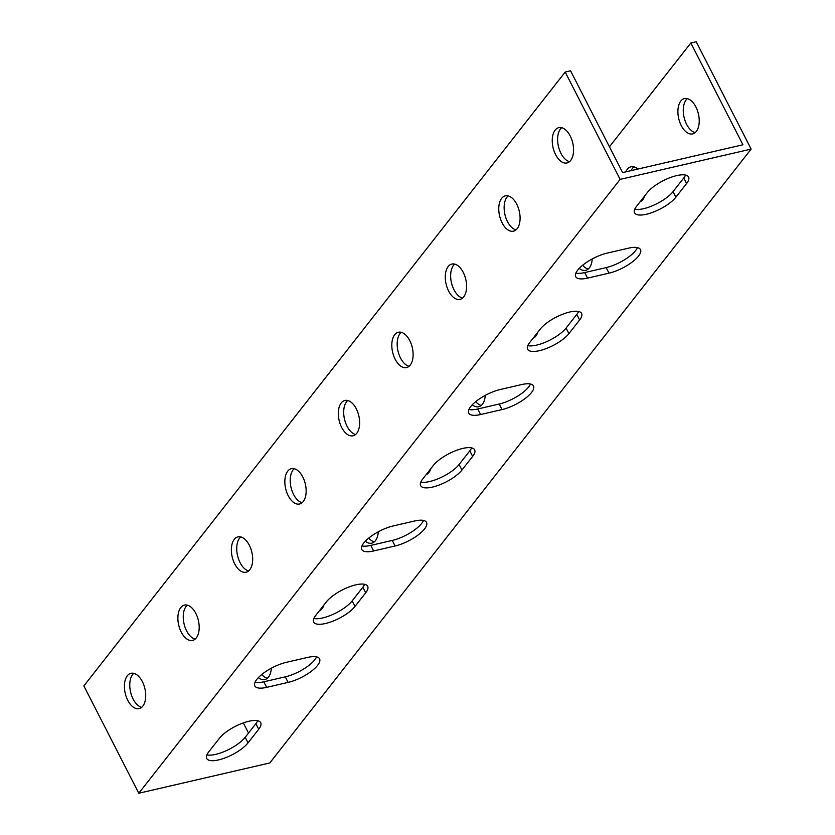 <?xml version="1.0" encoding="UTF-8"?>
<svg xmlns="http://www.w3.org/2000/svg" width="835" height="835" viewBox="0 0 835 835"><rect width="100%" height="100%" fill="white"/><g stroke="black" fill="none" stroke-linecap="round" stroke-linejoin="round"><path stroke-width="1.25" d="M738.62 151.98L751.135 149.079L269.809 762.95L138.787 793.25L620.123 179.379L738.62 151.98M647.24 192.655A24.319 8.277 -27.1 0 1 670.087 177.646A24.319 8.277 -27.1 0 1 688.562 177.03A24.319 8.277 -27.1 0 1 686.579 183.554L675.88 197.196A24.319 8.277 -27.1 0 1 653.043 212.205A24.319 8.277 -27.1 0 1 634.569 212.821A24.319 8.277 -27.1 0 1 636.552 206.297L647.24 192.655M540.276 329.063A24.319 8.277 -27.1 0 1 563.124 314.064A24.319 8.277 -27.1 0 1 581.598 313.438A24.319 8.277 -27.1 0 1 579.615 319.972L568.917 333.614A24.319 8.277 -27.1 0 1 546.08 348.623A24.319 8.277 -27.1 0 1 527.605 349.239A24.319 8.277 -27.1 0 1 529.588 342.705L540.276 329.063M433.323 465.481A24.319 8.277 -27.1 0 1 456.161 450.472A24.319 8.277 -27.1 0 1 474.635 449.856A24.319 8.277 -27.1 0 1 472.652 456.39L461.953 470.032A24.319 8.277 -27.1 0 1 439.116 485.041A24.319 8.277 -27.1 0 1 420.642 485.657A24.319 8.277 -27.1 0 1 422.625 479.123L433.323 465.481M326.36 601.899A24.319 8.277 -27.1 0 1 349.197 586.89A24.319 8.277 -27.1 0 1 367.671 586.274A24.319 8.277 -27.1 0 1 365.688 592.808L354.99 606.45A24.319 8.277 -27.1 0 1 332.153 621.449A24.319 8.277 -27.1 0 1 313.678 622.075A24.319 8.277 -27.1 0 1 315.661 615.541L326.36 601.899M219.396 738.317A24.319 8.277 -27.1 0 1 242.233 723.308A24.319 8.277 -27.1 0 1 260.708 722.692A24.319 8.277 -27.1 0 1 258.725 729.216L248.026 742.858A24.319 8.277 -27.1 0 1 225.189 757.867A24.319 8.277 -27.1 0 1 206.715 758.483A24.319 8.277 -27.1 0 1 208.698 751.959L219.396 738.317M266.657 687.362A24.319 8.277 -27.1 0 1 254.821 685.942A24.319 8.277 -27.1 0 1 263.338 673.281A24.319 8.277 -27.1 0 1 286.269 662.353L307.729 657.395A24.319 8.277 -27.1 0 1 319.565 658.825A24.319 8.277 -27.1 0 1 311.048 671.486A24.319 8.277 -27.1 0 1 288.117 682.404L266.657 687.362L263.818 681.809L285.278 676.851A24.319 8.277 152.9 0 0 316.559 656.863M373.621 550.954A24.319 8.277 -27.1 0 1 361.785 549.524A24.319 8.277 -27.1 0 1 370.302 536.863A24.319 8.277 -27.1 0 1 393.233 525.935L414.692 520.977A24.319 8.277 -27.1 0 1 426.528 522.407A24.319 8.277 -27.1 0 1 418.011 535.068A24.319 8.277 -27.1 0 1 395.08 545.986L373.621 550.954L370.782 545.401L392.241 540.433A24.319 8.277 152.9 0 0 423.512 520.445M480.584 414.536A24.319 8.277 -27.1 0 1 468.738 413.106A24.319 8.277 -27.1 0 1 477.265 400.445A24.319 8.277 -27.1 0 1 500.196 389.527L521.645 384.559A24.319 8.277 -27.1 0 1 533.492 385.989A24.319 8.277 -27.1 0 1 524.975 398.65A24.319 8.277 -27.1 0 1 502.044 409.578L480.584 414.536L477.745 408.983L499.194 404.025A24.319 8.277 152.9 0 0 530.476 384.027M587.548 278.118A24.319 8.277 -27.1 0 1 575.701 276.688A24.319 8.277 -27.1 0 1 584.218 264.027A24.319 8.277 -27.1 0 1 607.16 253.109L628.609 248.152A24.319 8.277 -27.1 0 1 640.455 249.571A24.319 8.277 -27.1 0 1 631.938 262.232A24.319 8.277 -27.1 0 1 609.007 273.16L587.548 278.118L584.709 272.565L606.158 267.607A24.319 8.277 152.9 0 0 637.439 247.609M609.446 146.803L690.848 42.992L696.213 41.75L751.135 149.079M687.32 98.634A18.13 10.114 -103 0 0 684.074 117.286A18.13 10.114 -103 0 0 695.179 132.619M633.838 166.843A18.13 10.114 -103 0 0 631.197 170.611M640.998 200.619A18.13 10.114 -103 0 0 641.697 200.828M582.653 265.259A18.13 10.114 -103 0 0 588.216 269.037M534.035 337.037A18.13 10.114 -103 0 0 534.734 337.246M475.689 401.677A18.13 10.114 -103 0 0 481.252 405.455M427.071 473.455A18.13 10.114 -103 0 0 427.77 473.664M368.726 538.095A18.13 10.114 -103 0 0 374.289 541.873M320.108 609.863A18.13 10.114 -103 0 0 320.807 610.072M261.762 674.503A18.13 10.114 -103 0 0 267.325 678.281M138.787 793.25L83.865 685.921L565.191 72.05L620.123 179.379M127.296 675.786A18.13 10.114 77 0 1 130.97 673.302A18.13 10.114 77 0 1 144.904 688.687A18.13 10.114 77 0 1 139.142 708.623A18.13 10.114 77 0 1 126.283 696.891A18.13 10.114 77 0 1 127.296 675.786M180.777 607.577A18.13 10.114 77 0 1 184.451 605.093A18.13 10.114 77 0 1 198.386 620.478A18.13 10.114 77 0 1 192.624 640.414A18.13 10.114 77 0 1 179.765 628.692A18.13 10.114 77 0 1 180.777 607.577M234.259 539.379A18.13 10.114 77 0 1 237.933 536.884A18.13 10.114 77 0 1 251.867 552.269A18.13 10.114 77 0 1 246.106 572.215A18.13 10.114 77 0 1 233.247 560.483A18.13 10.114 77 0 1 234.259 539.379M287.731 471.17A18.13 10.114 77 0 1 291.415 468.675A18.13 10.114 77 0 1 305.349 484.06A18.13 10.114 77 0 1 299.588 504.006A18.13 10.114 77 0 1 286.729 492.274A18.13 10.114 77 0 1 287.731 471.17M341.212 402.961A18.13 10.114 77 0 1 344.897 400.466A18.13 10.114 77 0 1 358.831 415.851A18.13 10.114 77 0 1 353.069 435.797A18.13 10.114 77 0 1 340.21 424.065A18.13 10.114 77 0 1 341.212 402.961M394.694 334.752A18.13 10.114 77 0 1 398.378 332.257A18.13 10.114 77 0 1 412.313 347.642A18.13 10.114 77 0 1 406.551 367.588A18.13 10.114 77 0 1 393.692 355.856A18.13 10.114 77 0 1 394.694 334.752M448.176 266.542A18.13 10.114 77 0 1 451.86 264.058A18.13 10.114 77 0 1 465.794 279.443A18.13 10.114 77 0 1 460.033 299.379A18.13 10.114 77 0 1 447.174 287.647A18.13 10.114 77 0 1 448.176 266.542M501.658 198.333A18.13 10.114 77 0 1 505.342 195.849A18.13 10.114 77 0 1 519.276 211.234A18.13 10.114 77 0 1 513.515 231.17A18.13 10.114 77 0 1 500.645 219.438A18.13 10.114 77 0 1 501.658 198.333M555.139 130.124A18.13 10.114 77 0 1 558.824 127.64A18.13 10.114 77 0 1 572.758 143.025A18.13 10.114 77 0 1 566.986 162.961A18.13 10.114 77 0 1 554.127 151.229A18.13 10.114 77 0 1 555.139 130.124M690.848 42.992L742.931 144.768L735.781 146.428L622.639 172.584L570.555 70.808L565.191 72.05M634.736 209.23A24.319 8.277 152.9 0 0 654.431 204.878A24.319 8.277 152.9 0 0 673.041 191.643L683.74 178.001A24.319 8.277 152.9 0 0 685.545 175.068M527.772 345.648A24.319 8.277 152.9 0 0 547.468 341.296A24.319 8.277 152.9 0 0 566.078 328.061L576.776 314.419A24.319 8.277 152.9 0 0 578.582 311.486M420.809 482.066A24.319 8.277 152.9 0 0 440.504 477.714A24.319 8.277 152.9 0 0 459.114 464.479L469.813 450.837A24.319 8.277 152.9 0 0 471.618 447.894M313.856 618.484A24.319 8.277 152.9 0 0 333.541 614.132A24.319 8.277 152.9 0 0 352.151 600.897L362.849 587.255A24.319 8.277 152.9 0 0 364.655 584.312M206.892 754.892A24.319 8.277 152.9 0 0 226.577 750.55A24.319 8.277 152.9 0 0 245.187 737.305L255.886 723.674A24.319 8.277 152.9 0 0 257.691 720.73M254.988 682.352A24.319 8.277 152.9 0 0 263.818 681.809M361.952 545.933A24.319 8.277 152.9 0 0 370.782 545.401M468.915 409.515A24.319 8.277 152.9 0 0 477.745 408.983M575.879 273.097A24.319 8.277 152.9 0 0 584.709 272.565M561.663 127.682A18.13 10.114 -103 0 0 560.504 128.882A18.13 10.114 -103 0 0 558.751 147.628A18.13 10.114 -103 0 0 569.522 161.677M508.181 195.891A18.13 10.114 -103 0 0 507.022 197.091A18.13 10.114 -103 0 0 505.269 215.837A18.13 10.114 -103 0 0 516.04 229.886M454.699 264.1A18.13 10.114 -103 0 0 453.541 265.3A18.13 10.114 -103 0 0 451.787 284.046A18.13 10.114 -103 0 0 462.559 298.095M401.217 332.309A18.13 10.114 -103 0 0 400.059 333.509A18.13 10.114 -103 0 0 398.305 352.255A18.13 10.114 -103 0 0 409.077 366.304M347.736 400.518A18.13 10.114 -103 0 0 346.577 401.719A18.13 10.114 -103 0 0 344.824 420.464A18.13 10.114 -103 0 0 355.595 434.503M294.254 468.727A18.13 10.114 -103 0 0 293.095 469.928A18.13 10.114 -103 0 0 291.342 488.663A18.13 10.114 -103 0 0 302.113 502.712M240.772 536.936A18.13 10.114 -103 0 0 239.614 538.137A18.13 10.114 -103 0 0 237.86 556.872A18.13 10.114 -103 0 0 248.632 570.921M187.29 605.145A18.13 10.114 -103 0 0 186.132 606.346A18.13 10.114 -103 0 0 184.378 625.081A18.13 10.114 -103 0 0 195.15 639.13M133.809 673.344A18.13 10.114 -103 0 0 132.65 674.555A18.13 10.114 -103 0 0 130.897 693.29A18.13 10.114 -103 0 0 141.668 707.339M271.323 668.209A18.13 10.114 77 0 1 268.473 677.081A18.13 10.114 77 0 1 264.799 679.575A18.13 10.114 77 0 1 258.349 677.634M323.917 605.01A18.13 10.114 77 0 1 321.955 608.872A18.13 10.114 77 0 1 319.158 611.084M378.286 531.791A18.13 10.114 77 0 1 375.437 540.673A18.13 10.114 77 0 1 371.763 543.157A18.13 10.114 77 0 1 365.312 541.216M430.881 468.592A18.13 10.114 77 0 1 428.919 472.464A18.13 10.114 77 0 1 426.111 474.666M485.25 395.373A18.13 10.114 77 0 1 482.4 404.255A18.13 10.114 77 0 1 478.726 406.739A18.13 10.114 77 0 1 472.266 404.798M537.844 332.173A18.13 10.114 77 0 1 535.882 336.046A18.13 10.114 77 0 1 533.074 338.258M592.213 258.965A18.13 10.114 77 0 1 589.364 267.837A18.13 10.114 77 0 1 585.679 270.321A18.13 10.114 77 0 1 579.229 268.39M644.808 195.766A18.13 10.114 77 0 1 642.846 199.628A18.13 10.114 77 0 1 640.038 201.84M625.832 171.843A18.13 10.114 77 0 1 630.999 166.791A18.13 10.114 77 0 1 637.856 169.067M696.327 131.419A18.13 10.114 77 0 1 692.643 133.913A18.13 10.114 77 0 1 678.709 118.528A18.13 10.114 77 0 1 684.481 98.582A18.13 10.114 77 0 1 697.34 110.314A18.13 10.114 77 0 1 696.327 131.419M248.517 733.067L243.319 722.912M683.74 178.001L686.579 183.554M673.041 191.643L675.88 197.196M576.776 314.419L579.615 319.972M566.078 328.061L568.917 333.614M469.813 450.837L472.652 456.39M459.114 464.479L461.953 470.032M362.849 587.255L365.688 592.808M352.151 600.897L354.99 606.45M255.886 723.674L258.725 729.216M245.187 737.305L248.026 742.858M285.278 676.851L288.117 682.404M392.241 540.433L395.08 545.986M499.194 404.025L502.044 409.578M606.158 267.607L609.007 273.16"/></g></svg>
